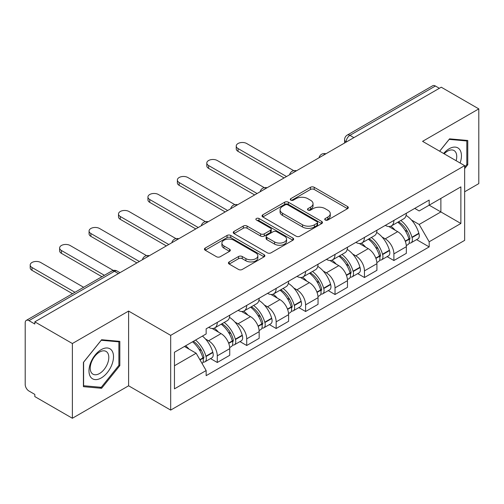 <?xml version="1.0" encoding="UTF-8"?>
<svg xmlns="http://www.w3.org/2000/svg" width="504" height="504" viewBox="0 0 504 504"><rect width="100%" height="100%" fill="white"/><g stroke="black" fill="none" stroke-linecap="round" stroke-linejoin="round"><path stroke-width="0.76" d="M325.263 220.028A1.833 1.058 0 0 0 327.858 220.028L347.533 208.669A2.621 1.512 0 0 0 348.302 207.598A2.621 1.512 0 0 0 347.533 206.527L314.2 187.28A2.621 1.512 0 0 0 310.495 187.28L290.814 198.639A1.833 1.058 0 0 0 290.279 199.389A1.833 1.058 0 0 0 290.814 200.138A1.833 1.058 0 0 0 293.41 200.138L295.955 198.671A8.379 4.838 0 0 1 307.805 198.671L310.584 200.271A8.379 4.838 0 0 1 313.041 203.692A8.379 4.838 0 0 1 310.584 207.113L308.038 208.587A1.833 1.058 0 0 0 307.503 209.336A1.833 1.058 0 0 0 308.038 210.08A1.833 1.058 0 0 0 310.634 210.08L313.179 208.612A8.379 4.838 0 0 1 325.03 208.612L327.808 210.218A8.379 4.838 0 0 1 330.265 213.639A8.379 4.838 0 0 1 327.808 217.06L325.263 218.528A1.833 1.058 0 0 0 324.727 219.278A1.833 1.058 0 0 0 325.263 220.028L325.263 218.528M229.188 261.916A2.621 1.512 0 0 0 228.419 262.987A2.621 1.512 0 0 0 229.188 264.052L238.537 269.457A2.621 1.512 0 0 0 242.241 269.457L264.096 256.838A2.621 1.512 0 0 0 264.865 255.767A2.621 1.512 0 0 0 264.096 254.696L230.763 235.45A2.621 1.512 0 0 0 227.058 235.45L205.204 248.069A2.621 1.512 0 0 0 204.435 249.14A2.621 1.512 0 0 0 205.204 250.204L216.499 256.731A2.621 1.512 0 0 0 220.204 256.731L229.559 251.332A2.621 1.512 0 0 0 230.322 250.261A2.621 1.512 0 0 0 229.559 249.19L223.952 245.958A7.006 4.045 0 0 1 221.905 243.098A7.006 4.045 0 0 1 226.227 239.362A7.006 4.045 0 0 1 233.862 240.238L255.811 252.907A7.006 4.045 0 0 1 257.865 255.767A7.006 4.045 0 0 1 253.537 259.503A7.006 4.045 0 0 1 245.902 258.628L242.241 256.517A2.621 1.512 0 0 0 238.537 256.517L229.188 261.916L229.188 264.052M170.68 335.362L128.602 311.069L72.374 343.526L34.82 321.848L441.252 87.205L478.8 108.883L422.572 141.34L464.65 165.633L170.68 335.362L170.68 410.092L464.65 240.37L464.65 165.633M296.138 236.2A2.621 1.512 0 0 0 299.842 236.2L321.697 223.581A2.621 1.512 0 0 0 322.466 222.516A2.621 1.512 0 0 0 321.697 221.445L288.357 202.198A2.621 1.512 0 0 0 284.659 202.198L262.804 214.811A2.621 1.512 0 0 0 262.036 215.882A2.621 1.512 0 0 0 262.804 216.953L296.138 236.2M257.147 220.424A1.833 1.058 0 0 1 259.006 220.683L259.006 218.503L292.9 238.071A2.621 1.512 0 0 1 293.668 239.142A2.621 1.512 0 0 1 292.9 240.213L271.045 252.825A2.621 1.512 0 0 1 267.341 252.825L234.001 233.579L234.001 231.443A2.621 1.512 0 0 0 233.232 232.508A2.621 1.512 0 0 0 234.001 233.579M234.001 231.443L243.356 226.044A2.621 1.512 0 0 1 247.061 226.044L260.581 233.85A2.621 1.512 0 0 0 264.285 233.85L270.49 230.265A2.621 1.512 0 0 0 271.253 229.194A2.621 1.512 0 0 0 270.49 228.129L256.41 220.002A1.833 1.058 0 0 1 255.874 219.253A1.833 1.058 0 0 1 257.008 218.276A1.833 1.058 0 0 1 259.006 218.503M72.374 343.526L72.374 418.263L34.82 396.585L34.82 394.405L28.974 391.028A5.336 3.081 -120 0 1 25.2 384.489L25.2 322.831A5.336 3.081 -120 0 1 26.302 320.387L111.781 271.039A5.336 3.081 60 0 1 114.446 271.303L28.974 320.651A5.336 3.081 -120 0 0 26.302 320.387M464.65 191.785L478.8 183.613L478.8 108.883M72.374 418.263L128.602 385.799L170.68 410.092M34.82 321.848L34.82 324.028L28.974 320.651M353.89 137.642L349.927 135.349A5.336 3.081 60 0 0 347.262 135.085L432.734 85.737A5.336 3.081 60 0 1 435.399 86.001L349.927 135.349A5.336 3.081 120 0 0 346.154 141.889L346.154 142.103M439.362 88.288L435.399 86.001M393.889 220.431A12.272 7.088 60 0 1 391.35 225.943L403.805 218.755A12.272 7.088 -120 0 0 406.344 213.242M382.07 237.031L385.214 238.839A12.272 7.088 60 0 1 393.889 253.877L406.344 246.683A12.272 7.088 -120 0 0 397.662 231.651L388.754 226.504M406.344 246.683L406.344 253.329L393.889 260.518L387.141 256.624M391.35 225.943A12.272 7.088 60 0 1 385.308 225.389M393.889 253.877L393.889 260.518M364.455 237.428A12.272 7.088 60 0 1 361.916 242.934L374.365 235.746A12.272 7.088 -120 0 0 376.91 230.233M357.701 273.615L364.455 277.515L376.91 270.327L376.91 263.68A12.272 7.088 -120 0 0 368.229 248.648L359.314 243.501M361.916 242.934A12.272 7.088 60 0 1 355.874 242.38M352.636 254.022L355.78 255.837A12.272 7.088 60 0 1 364.455 270.868L364.455 277.515M335.021 254.419A12.272 7.088 60 0 1 332.483 259.932L344.931 252.737A12.272 7.088 -120 0 0 347.476 247.231M328.268 290.613L335.021 294.506L347.476 287.318L347.476 280.671A12.272 7.088 -120 0 0 338.795 265.639L329.881 260.492M332.483 259.932A12.272 7.088 60 0 1 326.435 259.377M323.203 271.02L326.34 272.828A12.272 7.088 60 0 1 335.021 287.866L335.021 294.506M305.588 271.417A12.272 7.088 60 0 1 303.043 276.923L315.498 269.734A12.272 7.088 -120 0 0 318.037 264.222M298.834 307.604L305.588 311.503L318.043 304.315L318.043 297.669A12.272 7.088 -120 0 0 309.362 282.637L300.447 277.49M303.043 276.923A12.272 7.088 60 0 1 297.001 276.368M293.769 288.011L296.906 289.825A12.272 7.088 60 0 1 305.588 304.857L305.588 311.503M276.154 288.408A12.272 7.088 60 0 1 273.609 293.92L286.064 286.726A12.272 7.088 -120 0 0 288.603 281.219M269.401 324.601L276.154 328.495L288.603 321.306L288.603 314.66A12.272 7.088 -120 0 0 279.928 299.628L271.013 294.481M273.609 293.92A12.272 7.088 60 0 1 267.567 293.366M264.335 305.008L267.473 306.816A12.272 7.088 60 0 1 276.154 321.854L276.154 328.495M246.714 305.405A12.272 7.088 60 0 1 244.175 310.911L256.631 303.723A12.272 7.088 -120 0 0 259.169 298.211M239.961 341.592L246.714 345.492L259.169 338.304L259.169 331.657A12.272 7.088 -120 0 0 250.488 316.625L241.58 311.478M244.175 310.911A12.272 7.088 60 0 1 238.134 310.357M234.896 321.999L238.039 323.814A12.272 7.088 60 0 1 246.714 338.846L246.714 345.492M217.281 322.396A12.272 7.088 60 0 1 214.742 327.909L227.191 320.714A12.272 7.088 -120 0 0 229.736 315.208M210.527 358.583L217.281 362.483L229.736 355.295L229.736 348.648A12.272 7.088 -120 0 0 221.054 333.616L212.14 328.469M214.742 327.909A12.272 7.088 60 0 1 208.7 327.354M205.462 338.997L208.599 340.805A12.272 7.088 60 0 1 217.281 355.843L217.281 362.483M414.742 208.391L419.177 210.956L460.876 186.877L440.874 198.425L440.874 211.932L419.177 224.463L411.51 220.034M174.453 365.753L196.151 353.228L206.149 370.547L174.453 388.849L174.453 352.246L206.149 333.944L206.149 328.822L429.175 200.063L429.175 205.178L460.876 223.48L429.175 241.781L419.177 224.463M460.876 186.877L460.876 223.48M206.149 370.547L206.149 375.669L429.175 246.903L429.175 241.781M464.65 168.632L467.762 164.758L467.762 140.477L449.555 138.852L439.633 151.194M128.602 311.069L128.602 385.799M83.412 386.663L101.619 388.288L119.826 365.639L119.826 341.359L101.619 339.734L83.412 362.382L83.412 386.663M196.151 353.228L184.451 346.469M416.575 239.627L429.175 246.903M466.817 164.216L467.762 164.758M99.691 387.179L101.619 388.288M118.881 365.091L119.826 365.639M325.994 220.286L327.808 219.24A8.379 4.838 0 0 0 330.265 215.819L330.265 213.639M313.041 203.692L313.041 205.871A8.379 4.838 0 0 1 310.584 209.292L308.769 210.344M347.502 208.688L314.2 189.46A2.621 1.512 0 0 0 310.495 189.46L291.545 200.397M321.665 223.6L288.357 204.378A2.621 1.512 0 0 0 284.659 204.378L262.836 216.972M317.066 223.259A1.833 1.058 0 0 0 317.602 222.516A1.833 1.058 0 0 0 317.066 221.766L287.803 204.87A1.833 1.058 0 0 0 285.214 204.87L282.524 206.419A8.379 4.838 0 0 0 280.073 209.84A8.379 4.838 0 0 0 282.524 213.261L302.526 224.809A8.379 4.838 0 0 0 314.383 224.809L317.066 223.259L317.066 225.439A1.833 1.058 0 0 0 317.602 224.689L317.602 222.516M280.073 209.84L280.073 212.02A8.379 4.838 0 0 0 282.524 215.441L282.524 213.261M317.066 225.439L314.383 226.989A8.379 4.838 0 0 1 302.526 226.989L282.524 215.441M234.039 233.598L243.356 228.218L243.356 226.044M271.253 229.194L271.253 231.374A2.621 1.512 0 0 1 270.49 232.445L264.285 236.023A2.621 1.512 0 0 1 260.581 236.023L247.061 228.218A2.621 1.512 0 0 0 243.356 228.218M259.006 220.683L292.862 240.232M274.611 241.945A7.006 4.045 0 0 0 282.246 242.827A7.006 4.045 0 0 0 286.568 239.085A7.006 4.045 0 0 0 284.514 236.225L276.784 231.764A2.621 1.512 0 0 0 273.08 231.764L266.874 235.343A2.621 1.512 0 0 0 266.112 236.414A2.621 1.512 0 0 0 266.874 237.485L274.611 241.945L274.611 244.125A7.006 4.045 0 0 0 282.246 245.001A7.006 4.045 0 0 0 286.568 241.265L286.568 239.085M266.112 236.414L266.112 238.594A2.621 1.512 0 0 0 266.874 239.665L266.874 237.485M274.611 244.125L266.874 239.665M257.865 255.767L257.865 257.947A7.006 4.045 0 0 1 253.537 261.683A7.006 4.045 0 0 1 245.902 260.807L242.241 258.697A2.621 1.512 0 0 0 238.537 258.697L229.219 264.077M221.905 243.098L221.905 245.278A7.006 4.045 0 0 0 223.952 248.138L223.952 245.958M229.522 251.351L223.952 248.138M264.065 256.857L230.763 237.63A2.621 1.512 0 0 0 227.058 237.63L205.235 250.23M398.525 221.798A16.808 9.708 60 0 1 398.607 221.848A16.808 9.708 60 0 1 409.67 236.93L409.771 237.283A3.27 1.89 60 0 1 409.254 239.847A3.27 1.89 60 0 1 409.179 239.885M293.719 170.654L246.714 143.52A6.136 3.541 -0 0 0 240.03 142.752A6.136 3.541 -0 0 0 236.237 146.028A6.136 3.541 -0 0 0 238.039 148.535L238.039 151.364A6.136 3.541 180 0 1 236.237 148.863L236.237 146.028M397.788 222.226A20.28 11.712 60 0 1 408.933 238.959L409.034 239.306A6.735 3.887 60 0 1 407.969 244.597L406.293 245.561M409.122 243.104A6.735 3.887 -120 0 0 410.987 242.852A6.735 3.887 -120 0 0 412.051 237.56L411.951 237.214A20.28 11.712 -120 0 0 400.806 220.481M406.092 215.397A20.28 11.712 60 0 1 418.837 233.239L418.937 233.585A6.735 3.887 60 0 1 417.873 238.877L410.987 242.852M284.073 177.944L238.039 151.364M390.871 226.176A20.28 11.712 60 0 1 395.104 230.177M286.53 176.532L238.039 148.535M404.964 230.202L407.553 231.695M460.108 163.019A17.344 10.017 120 0 0 459.799 149.701A17.344 10.017 120 0 0 443.621 153.493M456.133 160.719A13.129 7.579 120 0 0 455.496 151.918A13.129 7.579 120 0 0 454.022 150.545A13.129 7.579 120 0 0 444.156 153.802M439.671 151.213L449.177 139.387L466.817 140.969L466.817 164.487L464.65 167.189M465.652 140.288L466.817 140.969M111.863 350.576A17.344 10.017 120 0 0 95.111 355.068A17.344 10.017 120 0 0 90.619 377.005A17.344 10.017 120 0 0 107.371 372.519A17.344 10.017 120 0 0 111.863 350.576M107.56 352.794A13.129 7.579 120 0 0 106.086 351.427A13.129 7.579 120 0 0 93.87 357.556A13.129 7.579 120 0 0 91.476 372.803A13.129 7.579 120 0 0 92.957 374.17A13.129 7.579 120 0 0 105.172 368.04A13.129 7.579 120 0 0 107.56 352.794M101.241 387.318L83.601 385.736L83.601 362.219L101.241 340.269L118.881 341.844L118.881 365.369L101.241 387.318M117.715 341.17L118.881 341.844M369.092 238.795A16.808 9.708 60 0 1 369.174 238.839A16.808 9.708 60 0 1 380.236 253.928L380.337 254.274A3.27 1.89 60 0 1 379.821 256.845A3.27 1.89 60 0 1 379.745 256.882M264.279 187.652L217.281 160.518A6.136 3.541 -0 0 0 210.596 159.749A6.136 3.541 -0 0 0 206.804 163.025A6.136 3.541 -0 0 0 208.599 165.526L208.599 168.361A6.136 3.541 180 0 1 206.804 165.854L206.804 163.025M368.355 239.217A20.28 11.712 60 0 1 379.499 255.95L379.6 256.297A6.735 3.887 60 0 1 378.536 261.589L376.86 262.559M379.688 260.102A6.735 3.887 -120 0 0 381.553 259.844A6.735 3.887 -120 0 0 382.618 254.558L382.517 254.205A20.28 11.712 -120 0 0 371.372 237.472M376.652 232.388A20.28 11.712 60 0 1 389.403 250.23L389.504 250.583A6.735 3.887 60 0 1 388.439 255.868L381.553 259.844M254.64 194.941L208.599 168.361M361.437 243.174A20.28 11.712 60 0 1 365.671 247.168M257.097 193.523L208.599 165.526M375.53 247.199L378.12 248.692M339.652 255.786A16.808 9.708 60 0 1 339.74 255.837A16.808 9.708 60 0 1 350.803 270.919L350.897 271.272A3.27 1.89 60 0 1 350.381 273.836A3.27 1.89 60 0 1 350.311 273.874M234.845 204.643L187.847 177.509A6.136 3.541 -0 0 0 181.157 176.74A6.136 3.541 -0 0 0 177.37 180.016A6.136 3.541 -0 0 0 179.166 182.524L179.166 185.352A6.136 3.541 180 0 1 177.37 182.851L177.37 180.016M338.921 256.215A20.28 11.712 60 0 1 350.066 272.947L350.16 273.294A6.735 3.887 60 0 1 349.096 278.586L347.426 279.55M350.249 277.093A6.735 3.887 -120 0 0 352.12 276.841A6.735 3.887 -120 0 0 353.184 271.549L353.084 271.202A20.28 11.712 -120 0 0 341.939 254.47M347.218 249.386A20.28 11.712 60 0 1 359.969 267.227L360.07 267.574A6.735 3.887 60 0 1 359.006 272.866L352.12 276.841M225.206 211.932L179.166 185.352M332.004 260.165A20.28 11.712 60 0 1 336.237 264.165M227.657 210.521L179.166 182.524M346.097 264.191L348.68 265.684M310.218 272.784A16.808 9.708 60 0 1 310.307 272.828A16.808 9.708 60 0 1 321.363 287.916L321.464 288.263A3.27 1.89 60 0 1 320.947 290.833A3.27 1.89 60 0 1 320.872 290.871M205.412 221.64L158.413 194.506A6.136 3.541 -0 0 0 151.723 193.738A6.136 3.541 -0 0 0 147.937 197.014A6.136 3.541 -0 0 0 149.732 199.515L149.732 202.35A6.136 3.541 180 0 1 147.937 199.842L147.937 197.014M309.481 273.206A20.28 11.712 60 0 1 320.626 289.939L320.727 290.285A6.735 3.887 60 0 1 319.662 295.577L317.986 296.547M320.815 294.09A6.735 3.887 -120 0 0 322.68 293.832A6.735 3.887 -120 0 0 323.744 288.546L323.65 288.193A20.28 11.712 -120 0 0 312.505 271.461M317.785 266.377A20.28 11.712 60 0 1 330.536 284.218L330.637 284.571A6.735 3.887 60 0 1 329.572 289.857L322.68 293.832M195.773 228.929L149.732 202.35M302.564 277.162A20.28 11.712 60 0 1 306.804 281.156M198.223 227.512L149.732 199.515M316.663 281.188L319.246 282.681M280.785 289.775A16.808 9.708 60 0 1 280.867 289.825A16.808 9.708 60 0 1 291.929 304.907L292.03 305.26A3.27 1.89 60 0 1 291.514 307.824A3.27 1.89 60 0 1 291.438 307.862M175.978 238.631L128.98 211.497A6.136 3.541 -0 0 0 122.289 210.729A6.136 3.541 -0 0 0 118.503 214.005A6.136 3.541 -0 0 0 120.298 216.512L120.298 219.341A6.136 3.541 180 0 1 118.503 216.84L118.503 214.005M280.048 290.203A20.28 11.712 60 0 1 291.192 306.936L291.293 307.283A6.735 3.887 60 0 1 290.228 312.575L288.553 313.538M291.381 311.081A6.735 3.887 -120 0 0 293.246 310.829A6.735 3.887 -120 0 0 294.311 305.537L294.21 305.191A20.28 11.712 -120 0 0 283.065 288.458M288.351 283.374A20.28 11.712 60 0 1 301.102 301.216L301.197 301.562A6.735 3.887 60 0 1 300.132 306.854L293.246 310.829M166.339 245.921L120.298 219.341M273.13 294.153A20.28 11.712 60 0 1 277.37 298.154M168.79 244.509L120.298 216.512M287.23 298.179L289.813 299.672M251.351 306.772A16.808 9.708 60 0 1 251.433 306.816A16.808 9.708 60 0 1 262.496 321.905L262.597 322.251A3.27 1.89 60 0 1 262.08 324.822A3.27 1.89 60 0 1 262.004 324.859M146.538 255.629L99.54 228.495A6.136 3.541 -0 0 0 92.856 227.726A6.136 3.541 -0 0 0 89.063 230.996A6.136 3.541 -0 0 0 90.865 233.503L90.865 236.338A6.136 3.541 180 0 1 89.063 233.831L89.063 230.996M250.614 307.194A20.28 11.712 60 0 1 261.759 323.927L261.859 324.274A6.735 3.887 60 0 1 260.795 329.566L259.119 330.536M261.948 328.079A6.735 3.887 -120 0 0 263.812 327.821A6.735 3.887 -120 0 0 264.877 322.535L264.776 322.182A20.28 11.712 -120 0 0 253.632 305.449M258.917 300.365A20.28 11.712 60 0 1 271.662 318.207L271.763 318.56A6.735 3.887 60 0 1 270.698 323.845L263.812 327.821M136.899 262.918L90.865 236.338M243.697 311.151A20.28 11.712 60 0 1 247.93 315.145M139.356 261.5L90.865 233.503M257.79 315.176L260.379 316.669M221.911 323.763A16.808 9.708 60 0 1 221.999 323.814A16.808 9.708 60 0 1 233.062 338.896L233.157 339.249A3.27 1.89 60 0 1 232.64 341.813A3.27 1.89 60 0 1 232.571 341.851M113.331 270.44L70.106 245.486A6.136 3.541 -0 0 0 63.416 244.717A6.136 3.541 -0 0 0 59.63 247.993A6.136 3.541 -0 0 0 61.425 250.501L61.425 253.329A6.136 3.541 180 0 1 59.63 250.828L59.63 247.993M221.18 324.185A20.28 11.712 60 0 1 232.325 340.924L232.426 341.271A6.735 3.887 60 0 1 231.361 346.563L229.685 347.527M232.514 345.07A6.735 3.887 -120 0 0 234.379 344.818A6.735 3.887 -120 0 0 235.444 339.526L235.343 339.179A20.28 11.712 -120 0 0 224.198 322.447M229.477 317.363A20.28 11.712 60 0 1 242.229 335.204L242.329 335.551A6.735 3.887 60 0 1 241.265 340.843L234.379 344.818M101.94 276.721L61.425 253.329M214.263 328.142A20.28 11.712 60 0 1 218.497 332.142M104.391 275.304L61.425 250.501M228.356 332.168L230.945 333.661M193.385 341.315A16.808 9.708 60 0 1 203.622 355.893L203.723 356.24A3.27 1.89 60 0 1 203.207 358.81A3.27 1.89 60 0 1 203.137 358.848M83.639 287.286L40.673 262.483A6.136 3.541 -0 0 0 33.982 261.715A6.136 3.541 -0 0 0 30.196 264.984A6.136 3.541 -0 0 0 31.991 267.492L31.991 270.327A6.136 3.541 180 0 1 30.196 267.819L30.196 264.984M192.534 341.806A20.28 11.712 60 0 1 202.892 357.916L202.986 358.262A6.735 3.887 60 0 1 202.06 363.466M203.074 362.067A6.735 3.887 -120 0 0 204.945 361.809A6.735 3.887 -120 0 0 206.01 356.523L205.909 356.171A20.28 11.712 -120 0 0 195.552 340.061M202.438 336.086A20.28 11.712 60 0 1 212.795 352.195L212.896 352.542A6.735 3.887 60 0 1 211.831 357.834L204.945 361.809M72.507 293.712L31.991 270.327M185.642 345.782A20.28 11.712 60 0 1 189.063 349.133M74.957 292.301L31.991 267.492M198.923 349.165L201.506 350.652M346.343 141.996L346.154 141.889A5.336 3.081 0 0 1 344.591 139.709L344.591 143.01M246.714 338.846L259.169 331.657M276.154 321.854L288.603 314.66M305.588 304.857L318.043 297.669M335.021 287.866L347.476 280.671M364.455 270.868L376.91 263.68M217.281 355.843L229.736 348.648M208.599 340.805L221.054 333.616M238.039 323.814L250.488 316.625M267.473 306.816L279.928 299.628M296.906 289.825L309.362 282.637M326.34 272.828L338.795 265.639M355.78 255.837L368.229 248.648M385.214 238.839L397.662 231.651M325.445 154.06A5.336 3.081 120 0 0 323.089 155.421M296.012 171.058A5.336 3.081 120 0 0 293.656 172.418M266.572 188.049A5.336 3.081 120 0 0 264.216 189.409M237.138 205.046A5.336 3.081 120 0 0 234.782 206.407M207.705 222.037A5.336 3.081 120 0 0 205.349 223.398M178.271 239.035A5.336 3.081 120 0 0 175.915 240.395M148.838 256.026A5.336 3.081 120 0 0 146.481 257.387M118.408 273.59L114.446 271.303A5.336 3.081 120 0 1 117.117 271.039A5.336 5.336 0 0 0 111.781 271.039M327.808 219.24L327.808 217.06M308.038 210.08L308.038 208.587M310.584 209.292L310.584 207.113M290.814 200.138L290.814 198.639M310.495 189.46L310.495 187.28M314.2 189.46L314.2 187.28M347.533 208.669L347.533 206.527M262.804 216.953L262.804 214.811M284.659 204.378L284.659 202.198M288.357 204.378L288.357 202.198M321.697 223.581L321.697 221.445M302.526 226.989L302.526 224.809M314.383 226.989L314.383 224.809M247.061 228.218L247.061 226.044M260.581 236.023L260.581 233.85M264.285 236.023L264.285 233.85M270.49 232.445L270.49 230.265M292.9 240.213L292.9 238.071M238.537 258.697L238.537 256.517M242.241 258.697L242.241 256.517M245.902 260.807L245.902 258.628M229.559 251.332L229.559 249.19M205.204 250.204L205.204 248.069M227.058 237.63L227.058 235.45M230.763 237.63L230.763 235.45M264.096 256.838L264.096 254.696M405.342 241.435L409.034 239.306M412.051 237.56L418.937 233.585M411.951 237.214L418.837 233.239M408.927 238.934L409.928 238.354M405.222 241.101L408.933 238.959M375.908 258.426L379.6 256.297M382.618 254.558L389.504 250.583M382.517 254.205L389.403 250.23M379.493 255.925L380.495 255.345M375.782 258.092L379.499 255.95M346.475 275.423L350.16 273.294M353.184 271.549L360.07 267.574M353.084 271.202L359.969 267.227M350.06 272.922L351.061 272.343M346.349 275.089L350.066 272.947M317.041 292.414L320.727 290.285M323.744 288.546L330.637 284.571M323.65 288.193L330.536 284.218M320.62 289.913L321.628 289.334M316.915 292.081L320.626 289.939M287.601 309.412L291.293 307.283M294.311 305.537L301.197 301.562M294.21 305.191L301.102 301.216M291.186 306.911L292.188 306.331M287.482 309.078L291.192 306.936M258.168 326.403L261.859 324.274M264.877 322.535L271.763 318.56M264.776 322.182L271.662 318.207M258.048 326.069L262.754 323.322M228.734 343.4L232.426 341.271M235.444 339.526L242.329 335.551M235.343 339.179L242.229 335.204M232.319 340.893L233.321 340.32M228.608 343.066L232.325 340.924M200.038 359.963L202.986 358.262M206.01 356.523L212.896 352.542M205.909 356.171L212.795 352.195M199.868 359.661L203.887 357.311M325.899 153.802A5.336 5.336 0 0 0 319.051 157.752M296.465 170.793A5.336 5.336 0 0 0 289.617 174.749M267.026 187.79A5.336 5.336 0 0 0 260.177 191.741M237.592 204.782A5.336 5.336 0 0 0 230.744 208.738M208.158 221.779A5.336 5.336 0 0 0 201.31 225.729M178.725 238.77A5.336 5.336 0 0 0 171.877 242.726M149.291 255.767A5.336 5.336 0 0 0 142.443 259.718M119.971 272.689L117.117 271.039M347.262 135.085A5.336 5.336 0 0 0 344.591 139.709"/></g></svg>
